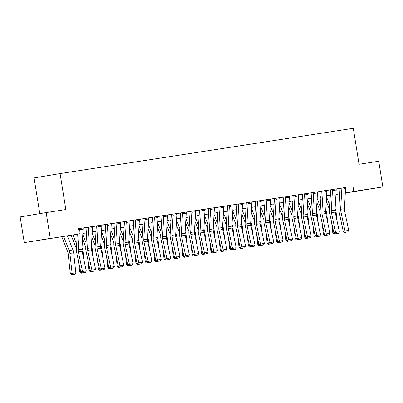 <?xml version="1.0" encoding="UTF-8"?>
<svg xmlns="http://www.w3.org/2000/svg" width="403" height="403" viewBox="0 0 403 403"><rect width="100%" height="100%" fill="white"/><g stroke="black" fill="none" stroke-linecap="round" stroke-linejoin="round"><path stroke-width="0.6" d="M52.687 238.007L39.187 240.203L52.687 238.007M365.395 189.717L351.895 191.914L365.395 189.717M39.796 213.655L34.074 177.919L60.077 173.582L353.29 128.305L359.048 164.273L378.734 161.235L382.85 186.932L345.306 193.047M339.709 193.908L335.931 194.493M330.339 195.359L329.886 195.43M77.255 234.309L24.266 242.621L77.255 234.249M50.269 238.289L46.154 212.593L20.15 216.93L24.266 242.621M345.512 187.521L78.504 228.662L79.331 233.8M83.053 228.088L86.917 227.494M92.428 226.642L96.292 226.043M101.803 225.196L105.667 224.597M111.178 223.746L115.036 223.151M120.547 222.3L124.411 221.7M129.922 220.849L133.786 220.255M139.297 219.403L143.161 218.809M148.672 217.958L152.536 217.358M158.041 216.507L161.905 215.912M167.416 215.061L171.28 214.467M176.791 213.615L180.655 213.016M186.166 212.164L190.03 211.57M195.541 210.719L199.404 210.124M204.91 209.273L208.774 208.673M214.285 207.822L218.149 207.228M223.66 206.376L227.524 205.782M233.035 204.931L236.899 204.331M242.41 203.48L246.268 202.885M251.779 202.034L255.643 201.435M261.154 200.588L265.018 199.989M270.529 199.137L274.393 198.543M279.904 197.692L283.767 197.092M289.278 196.241L293.137 195.646M298.648 194.795L302.512 194.201M308.023 193.349L311.887 192.75M317.398 191.899L321.262 191.304M326.773 190.453L330.636 189.858M336.147 189.007L340.006 188.408M340.001 188.342A1.043 0.71 -98.8 0 1 340.016 188.664L338.847 208.794A7.808 5.345 81.2 0 0 339.074 211.756L343.225 231.387L348.696 230.335L344.545 210.698A5.204 3.562 -98.8 0 1 344.394 208.724L345.562 188.594A3.642 2.494 81.2 0 0 345.507 187.471L339.996 188.337M335.17 212.144A5.204 3.562 -98.8 0 1 335.019 210.175L336.188 190.045A3.642 2.494 81.2 0 0 336.132 188.921L330.626 189.793A1.043 0.71 -98.8 0 1 330.641 190.11L329.473 210.24A7.808 5.345 81.2 0 0 329.699 213.202L333.85 232.838L339.321 231.78L335.17 212.144L331.422 212.724L335.895 233.735L335.205 233.926L338.52 233.332L335.895 233.735M321.251 191.239A1.043 0.71 -98.8 0 1 321.267 191.561L320.098 211.691A7.808 5.345 81.2 0 0 320.325 214.653L324.475 234.284L329.946 233.226L325.795 213.595A5.204 3.562 -98.8 0 1 325.644 211.62L326.818 191.49A3.642 2.494 81.2 0 0 326.757 190.367L321.251 191.234M317.383 191.818L311.877 192.684A1.043 0.71 -98.8 0 1 311.897 193.007L310.723 213.137A7.808 5.345 81.2 0 0 310.95 216.099L315.101 235.73L320.571 234.677L316.426 215.041L312.673 215.62L317.151 236.632L316.461 236.823L319.775 236.229L317.151 236.632M302.502 194.135A1.043 0.71 -98.8 0 1 302.522 194.453L301.348 214.582A7.808 5.345 81.2 0 0 301.58 217.544L305.726 237.181L311.202 236.123L307.051 216.487A5.204 3.562 -98.8 0 1 306.9 214.517L308.068 194.387A3.642 2.494 81.2 0 0 308.013 193.264L302.502 194.13M298.638 194.714L293.132 195.581A1.043 0.71 -98.8 0 1 293.147 195.903L291.979 216.033A7.808 5.345 81.2 0 0 292.205 218.995L296.356 238.626L301.827 237.569L297.676 217.937L293.928 218.517L298.401 239.528L297.711 239.72L301.026 239.12L298.401 239.528M288.301 219.383A5.204 3.562 -98.8 0 1 288.15 217.408L289.319 197.279A3.642 2.494 81.2 0 0 289.263 196.155L283.757 197.027A1.043 0.71 -98.8 0 1 283.772 197.349L282.604 217.479A7.808 5.345 81.2 0 0 282.83 220.441L286.981 240.072L292.452 239.019L288.301 219.383L284.553 219.962L289.027 240.974L288.341 241.165L291.651 240.571L289.027 240.974M279.889 197.611L274.383 198.478A1.043 0.71 -98.8 0 1 274.398 198.795L273.229 218.925A7.808 5.345 81.2 0 0 273.456 221.887L277.607 241.523L283.077 240.465L278.926 220.834L275.178 221.408L279.657 242.425L278.967 242.611L282.281 242.017L279.657 242.425M269.557 222.28A5.204 3.562 -98.8 0 1 269.406 220.305L270.574 200.175A3.642 2.494 81.2 0 0 270.514 199.052L265.008 199.923A1.043 0.71 -98.8 0 1 265.028 200.246L263.854 220.376A7.808 5.345 81.2 0 0 264.081 223.338L268.232 242.969L273.708 241.911L269.557 222.28L265.804 222.859L270.282 243.87L269.592 244.062L272.907 243.462L270.282 243.87M260.182 223.725A5.204 3.562 -98.8 0 1 260.031 221.751L261.199 201.621A3.642 2.494 81.2 0 0 261.144 200.498L255.633 201.369A1.043 0.71 -98.8 0 1 255.653 201.691L254.479 221.821A7.808 5.345 81.2 0 0 254.711 224.783L258.857 244.414L264.333 243.362L260.182 223.725L256.434 224.305L260.907 245.316L260.217 245.508L263.532 244.913L260.907 245.316M250.807 225.176A5.204 3.562 -98.8 0 1 250.656 223.202L251.825 203.072A3.642 2.494 81.2 0 0 251.769 201.948L246.263 202.82A1.043 0.71 -98.8 0 1 246.278 203.142L245.11 223.272A7.808 5.345 81.2 0 0 245.336 226.229L249.487 245.865L254.958 244.807L250.807 225.176L247.059 225.756L251.532 246.767L250.842 246.958L254.157 246.359L251.532 246.767M241.432 226.622A5.204 3.562 -98.8 0 1 241.281 224.647L242.455 204.517A3.642 2.494 81.2 0 0 242.394 203.394L236.888 204.266A1.043 0.71 -98.8 0 1 236.904 204.588L235.735 224.718A7.808 5.345 81.2 0 0 235.962 227.68L240.112 247.311L245.583 246.253L241.432 226.622L237.684 227.201L242.158 248.213L241.473 248.404L244.782 247.805L242.158 248.213M232.063 228.068A5.204 3.562 -98.8 0 1 231.906 226.093L233.08 205.963A3.642 2.494 81.2 0 0 233.02 204.84L227.514 205.716A1.043 0.71 -98.8 0 1 227.529 206.034L226.36 226.164A7.808 5.345 81.2 0 0 226.587 229.126L230.738 248.762L236.208 247.704L232.063 228.068L228.31 228.647L232.788 249.659L232.098 249.85L235.412 249.256L232.788 249.659M222.688 229.519A5.204 3.562 -98.8 0 1 222.537 227.544L223.705 207.414A3.642 2.494 81.2 0 0 223.645 206.291L218.139 207.162A1.043 0.71 -98.8 0 1 218.159 207.485L216.985 227.614A7.808 5.345 81.2 0 0 217.212 230.571L221.363 250.208L226.839 249.15L222.688 229.519L218.935 230.098L223.413 251.109L222.723 251.301L226.038 250.701L223.413 251.109M208.769 208.608A1.043 0.71 -98.8 0 1 208.784 208.93L207.616 229.06A7.808 5.345 81.2 0 0 207.842 232.022L211.988 251.653L217.464 250.601L213.313 230.964A5.204 3.562 -98.8 0 1 213.162 228.99L214.331 208.86A3.642 2.494 81.2 0 0 214.275 207.736L208.764 208.603M203.938 232.41A5.204 3.562 -98.8 0 1 203.787 230.44L204.956 210.306A3.642 2.494 81.2 0 0 204.9 209.182L199.394 210.059A1.043 0.71 -98.8 0 1 199.409 210.376L198.241 230.506A7.808 5.345 81.2 0 0 198.467 233.468L202.618 253.104L208.089 252.046L203.938 232.41L200.19 232.989L204.664 254.001L203.973 254.192L207.288 253.598L204.664 254.001M194.563 233.861A5.204 3.562 -98.8 0 1 194.412 231.886L195.586 211.756A3.642 2.494 81.2 0 0 195.526 210.633L190.02 211.504A1.043 0.71 -98.8 0 1 190.035 211.827L188.866 231.957A7.808 5.345 81.2 0 0 189.093 234.914L193.244 254.55L198.714 253.492L194.563 233.861L190.815 234.44L195.289 255.452L194.604 255.643L197.913 255.044L195.289 255.452M180.645 212.95A1.043 0.71 -98.8 0 1 180.66 213.273L179.491 233.402A7.808 5.345 81.2 0 0 179.718 236.365L183.869 255.996L189.339 254.943L185.194 235.307A5.204 3.562 -98.8 0 1 185.037 233.332L186.211 213.202A3.642 2.494 81.2 0 0 186.151 212.079L180.645 212.945M176.781 213.53L171.27 214.401A1.043 0.71 -98.8 0 1 171.29 214.718L170.116 234.848A7.808 5.345 81.2 0 0 170.343 237.81L174.494 257.446L179.97 256.389L175.819 236.752L172.066 237.332L176.544 258.343L175.854 258.535L179.169 257.94L176.544 258.343M161.9 215.847A1.043 0.71 -98.8 0 1 161.915 216.169L160.747 236.299A7.808 5.345 81.2 0 0 160.973 239.261L165.124 258.892L170.595 257.834L166.444 238.203A5.204 3.562 -98.8 0 1 166.293 236.229L167.462 216.099A3.642 2.494 81.2 0 0 167.406 214.975L161.895 215.842M158.031 216.426L152.525 217.293A1.043 0.71 -98.8 0 1 152.541 217.615L151.372 237.745A7.808 5.345 81.2 0 0 151.599 240.707L155.749 260.338L161.22 259.285L157.069 239.649L153.321 240.228L157.795 261.24L157.105 261.431L160.419 260.837L157.795 261.24M143.151 218.743A1.043 0.71 -98.8 0 1 143.166 219.061L141.997 239.191A7.808 5.345 81.2 0 0 142.224 242.153L146.375 261.789L151.845 260.731L147.694 241.1A5.204 3.562 -98.8 0 1 147.543 239.125L148.717 218.995A3.642 2.494 81.2 0 0 148.657 217.872L143.151 218.738M139.282 219.323L133.776 220.189A1.043 0.71 -98.8 0 1 133.791 220.512L132.622 240.641A7.808 5.345 81.2 0 0 132.849 243.603L137 263.235L142.471 262.177L138.325 242.546L134.572 243.125L139.05 264.136L138.36 264.328L141.675 263.728L139.05 264.136M128.95 243.991A5.204 3.562 -98.8 0 1 128.799 242.017L129.968 221.887A3.642 2.494 81.2 0 0 129.912 220.763L124.401 221.635A1.043 0.71 -98.8 0 1 124.421 221.957L123.247 242.087A7.808 5.345 81.2 0 0 123.479 245.049L127.625 264.68L133.101 263.627L128.95 243.991L125.202 244.571L129.675 265.582L128.985 265.773L132.3 265.179L129.675 265.582M120.537 222.219L115.031 223.086A1.043 0.71 -98.8 0 1 115.046 223.403L113.878 243.533A7.808 5.345 81.2 0 0 114.104 246.495L118.255 266.131L123.726 265.073L119.575 245.442L115.827 246.021L120.301 267.033L119.61 267.219L122.925 266.625L120.301 267.033M110.2 246.888A5.204 3.562 -98.8 0 1 110.049 244.913L111.218 224.783A3.642 2.494 81.2 0 0 111.163 223.66L105.657 224.531A1.043 0.71 -98.8 0 1 105.672 224.854L104.503 244.984A7.808 5.345 81.2 0 0 104.73 247.946L108.881 267.577L114.351 266.519L110.2 246.888L106.452 247.467L110.926 268.479L110.241 268.67L113.55 268.071L110.926 268.479M100.826 248.334A5.204 3.562 -98.8 0 1 100.674 246.359L101.848 226.229A3.642 2.494 81.2 0 0 101.788 225.106L96.282 225.977A1.043 0.71 -98.8 0 1 96.297 226.3L95.128 246.429A7.808 5.345 81.2 0 0 95.355 249.392L99.506 269.028L104.976 267.97L100.826 248.334L97.078 248.913L101.556 269.924L100.866 270.116L104.181 269.521L101.556 269.924M91.456 249.784A5.204 3.562 -98.8 0 1 91.305 247.81L92.473 227.68A3.642 2.494 81.2 0 0 92.413 226.557L86.907 227.428A1.043 0.71 -98.8 0 1 86.927 227.75L85.753 247.88A7.808 5.345 81.2 0 0 85.98 250.837L90.131 270.473L95.607 269.416L91.456 249.784L87.703 250.364L92.181 271.375L91.491 271.567L94.806 270.967L92.181 271.375M77.265 234.143L76.379 249.326A7.808 5.345 81.2 0 0 76.61 252.288L80.756 271.919L86.232 270.861L82.081 251.23A5.204 3.562 -98.8 0 1 81.93 249.256L83.099 229.126A3.642 2.494 81.2 0 0 83.043 228.002L78.514 228.708M46.154 212.593L65.84 209.555L60.077 173.582M352.968 186.277L353.794 191.415L382.85 186.932M345.316 192.83L353.794 191.415M82.852 233.387L86.63 232.803M92.227 231.937L96.005 231.357M101.601 230.491L105.379 229.906M110.971 229.045L114.754 228.461M120.346 227.594L124.124 227.015M129.721 226.148L133.499 225.564M139.095 224.703L142.874 224.118M148.465 223.252L152.248 222.668M157.84 221.806L161.623 221.222M167.215 220.36L170.993 219.776M176.59 218.91L180.368 218.325M185.964 217.464L189.742 216.879M195.334 216.018L199.117 215.434M204.709 214.567L208.487 213.983M214.084 213.122L217.862 212.537M223.458 211.671L227.237 211.091M232.833 210.225L236.611 209.641M242.203 208.779L245.986 208.195M251.578 207.328L255.356 206.749M260.953 205.883L264.731 205.298M270.327 204.437L274.105 203.853M279.702 202.986L283.48 202.402M289.072 201.54L292.855 200.956M298.447 200.095L302.225 199.51M307.821 198.644L311.6 198.059M317.196 197.198L320.974 196.614M326.566 195.752L330.349 195.168M335.941 194.301L339.724 193.717M335.936 194.392L338.329 193.994L335.941 194.362M330.344 195.228L326.566 195.813M320.969 196.674L317.191 197.258M311.595 198.125L307.816 198.704M302.225 199.571L298.442 200.155M292.85 201.016L289.072 201.601M283.475 202.467L279.697 203.047M274.1 203.913L270.322 204.497M264.731 205.359L260.948 205.943M255.356 206.81L251.573 207.394M245.981 208.255L242.203 208.84M236.606 209.701L232.828 210.285M227.232 211.152L223.453 211.736M217.862 212.598L214.079 213.182M208.487 214.043L204.709 214.628M199.112 215.494L195.334 216.079M189.737 216.94L185.959 217.524M180.363 218.386L176.585 218.97M170.993 219.837L167.21 220.421M161.618 221.282L157.84 221.867M152.243 222.733L148.465 223.312M142.869 224.179L139.09 224.763M133.494 225.625L129.716 226.209M124.124 227.075L120.341 227.655M114.749 228.521L110.971 229.106M105.374 229.967L101.596 230.551M96 231.418L92.222 232.002M86.63 232.863L82.847 233.448M329.876 195.405L330.339 195.324M345.507 187.471L341.754 188.05A3.642 2.494 81.2 0 1 341.815 189.173L340.646 209.303A5.204 3.562 -98.8 0 0 340.797 211.278L345.27 232.289L344.58 232.481L347.895 231.886L345.27 232.289M343.225 231.387L344.58 232.481M347.895 231.886L348.696 230.335M326.249 201.273L329.513 209.535M331.598 222.179L332.777 232.939L333.896 232.874M329.765 205.198L326.501 196.931M337.11 221.307L336.117 212.295A7.808 5.345 -98.8 0 0 335.412 209.414L335.11 208.648M330.274 196.417L329.835 195.304M337.447 233.584L334.022 234.163L332.777 232.939M334.737 234.123L334.646 233.478M336.132 188.921L332.384 189.496A3.642 2.494 81.2 0 1 332.44 190.619L331.271 210.749A5.204 3.562 -98.8 0 0 331.422 212.724M333.85 232.838L335.205 233.926M338.52 233.332L339.321 231.78M326.757 190.367L323.01 190.946A3.642 2.494 81.2 0 1 323.065 192.07L321.896 212.2A5.204 3.562 -98.8 0 0 322.047 214.174L326.521 235.186L325.836 235.377L329.145 234.778L326.521 235.186M324.475 234.284L325.836 235.377M329.145 234.778L329.946 233.226M317.443 192.936L313.695 193.516A3.642 2.494 81.2 0 0 313.635 192.392L317.383 191.813A3.642 2.494 81.2 0 1 317.443 192.936L316.274 213.066A5.204 3.562 -98.8 0 0 316.426 215.041M313.695 193.516L312.521 213.645A5.204 3.562 -98.8 0 0 312.673 215.62M315.101 235.73L316.461 236.823M319.775 236.229L320.571 234.677M316.874 202.719L320.138 210.986M322.224 223.625L323.402 234.39L324.521 234.319M320.39 206.643L317.126 198.382M327.735 222.753L326.742 213.741A7.808 5.345 -98.8 0 0 326.037 210.86L325.735 210.099M320.904 197.868L320.461 196.755M328.072 235.03L324.647 235.614L323.402 234.39M325.362 235.569L325.276 234.924M307.499 204.17L310.763 212.431M312.849 225.076L314.033 235.836L315.146 235.77M311.015 208.089L307.751 199.828M318.36 224.204L317.373 215.187A7.808 5.345 -98.8 0 0 316.662 212.31L316.36 211.545M311.529 199.314L311.086 198.2M318.697 236.475L315.277 237.06L314.033 235.836M315.987 237.019L315.902 236.375M298.124 205.616L301.394 213.882M303.474 226.521L304.658 237.281L305.771 237.216M301.645 209.54L298.376 201.273M308.985 225.65L307.998 216.638A7.808 5.345 -98.8 0 0 307.288 213.756L306.985 212.991M302.154 200.759L301.716 199.646M309.328 237.926L305.902 238.505L304.658 237.281M306.612 238.465L306.527 237.82M308.013 193.264L304.26 193.843A3.642 2.494 81.2 0 1 304.32 194.966L303.147 215.096A5.204 3.562 -98.8 0 0 303.303 217.066L307.776 238.077L307.086 238.269L310.401 237.674L307.776 238.077M305.726 237.181L307.086 238.269M310.401 237.674L311.202 236.123M288.755 207.066L292.019 215.328M294.099 227.972L295.283 238.732L296.401 238.662M292.271 210.986L289.006 202.724M299.61 227.096L298.623 218.083A7.808 5.345 -98.8 0 0 297.913 215.202L297.615 214.441M292.78 202.21L292.341 201.097M299.953 239.372L296.527 239.956L295.283 238.732M297.243 239.911L297.152 239.266M298.694 195.833L294.946 196.412A3.642 2.494 81.2 0 0 294.885 195.289L298.638 194.709A3.642 2.494 81.2 0 1 298.694 195.833L297.525 215.963A5.204 3.562 -98.8 0 0 297.676 217.937M294.946 196.412L293.777 216.542A5.204 3.562 -98.8 0 0 293.928 218.517M296.356 238.626L297.711 239.72M301.026 239.12L301.827 237.569M289.263 196.155L285.515 196.735A3.642 2.494 81.2 0 1 285.571 197.858L284.402 217.988A5.204 3.562 -98.8 0 0 284.553 219.962M286.981 240.072L288.341 241.165M291.651 240.571L292.452 239.019M279.949 198.729L276.196 199.309A3.642 2.494 81.2 0 0 276.141 198.185L279.889 197.606A3.642 2.494 81.2 0 1 279.949 198.729L278.775 218.859A5.204 3.562 -98.8 0 0 278.926 220.834M276.196 199.309L275.027 219.439A5.204 3.562 -98.8 0 0 275.178 221.408M277.607 241.523L278.967 242.611M282.281 242.017L283.077 240.465M270.514 199.052L266.766 199.631A3.642 2.494 81.2 0 1 266.826 200.754L265.653 220.884A5.204 3.562 -98.8 0 0 265.804 222.859M268.232 242.969L269.592 244.062M272.907 243.462L273.708 241.911M261.144 200.498L257.391 201.077A3.642 2.494 81.2 0 1 257.452 202.2L256.283 222.33A5.204 3.562 -98.8 0 0 256.434 224.305M258.857 244.414L260.217 245.508M263.532 244.913L264.333 243.362M279.38 208.512L282.644 216.774M284.73 229.418L285.908 240.178L287.027 240.112M282.896 212.431L279.632 204.17M290.241 228.546L289.248 219.529A7.808 5.345 -98.8 0 0 288.543 216.653L288.241 215.887M283.405 203.656L282.966 202.543M290.578 240.818L287.153 241.402L285.908 240.178M287.868 241.362L287.777 240.717M270.005 209.958L273.269 218.225M275.355 230.864L276.534 241.624L277.652 241.558M273.521 213.882L270.257 205.616M280.866 229.992L279.873 220.98A7.808 5.345 -98.8 0 0 279.168 218.099L278.866 217.338M274.035 205.107L273.592 203.994M281.203 242.268L277.778 242.848L276.534 241.624M278.493 242.808L278.408 242.163M260.63 211.409L263.894 219.67M265.98 232.314L267.164 243.074L268.277 243.004M264.146 215.328L260.882 207.066M271.491 231.438L270.504 222.426A7.808 5.345 -98.8 0 0 269.793 219.544L269.491 218.784M264.66 206.553L264.217 205.439M271.834 243.714L268.408 244.299L267.164 243.074M269.118 244.253L269.033 243.614M251.255 212.855L254.525 221.116M256.605 233.76L257.789 244.52L258.902 244.455M254.777 216.779L251.512 208.512M262.116 232.889L261.129 223.877A7.808 5.345 -98.8 0 0 260.419 220.995L260.116 220.229M255.285 207.998L254.847 206.885M262.459 245.165L259.033 245.744L257.789 244.52M259.744 245.704L259.658 245.059M241.886 214.3L245.15 222.567M247.23 235.206L248.414 245.966L249.533 245.901M245.402 218.225L242.138 209.963M252.741 234.334L251.754 225.322A7.808 5.345 -98.8 0 0 251.044 222.441L250.747 221.68M245.911 209.449L245.472 208.336M253.084 246.611L249.659 247.19L248.414 245.966M250.374 247.15L250.283 246.505M251.769 201.948L248.016 202.528A3.642 2.494 81.2 0 1 248.077 203.651L246.908 223.781A5.204 3.562 -98.8 0 0 247.059 225.756M249.487 245.865L250.842 246.958M254.157 246.359L254.958 244.807M232.511 215.751L235.775 224.013M237.861 236.657L239.039 247.417L240.158 247.346M236.027 219.67L232.763 211.409M243.372 235.78L242.379 226.768A7.808 5.345 -98.8 0 0 241.674 223.887L241.372 223.126M236.536 210.895L236.098 209.782M243.709 248.057L240.284 248.641L239.039 247.417M240.999 248.596L240.908 247.956M242.394 203.394L238.647 203.973A3.642 2.494 81.2 0 1 238.702 205.097L237.533 225.227A5.204 3.562 -98.8 0 0 237.684 227.201M240.112 247.311L241.473 248.404M244.782 247.805L245.583 246.253M223.136 217.197L226.4 225.458M228.486 238.102L229.665 248.863L230.783 248.797M226.652 221.121L223.388 212.855M233.997 237.231L233.005 228.219A7.808 5.345 -98.8 0 0 232.299 225.337L231.997 224.572M227.166 212.341L226.723 211.227M234.334 249.507L230.914 250.087L229.665 248.863M231.624 250.046L231.539 249.402M233.02 204.84L229.272 205.419A3.642 2.494 81.2 0 1 229.327 206.543L228.158 226.672A5.204 3.562 -98.8 0 0 228.31 228.647M230.738 248.762L232.098 249.85M235.412 249.256L236.208 247.704M213.761 218.643L217.026 226.909M219.111 239.548L220.295 250.308L221.408 250.243M217.282 222.567L214.013 214.305M224.622 238.677L223.635 229.665A7.808 5.345 -98.8 0 0 222.924 226.783L222.622 226.023M217.791 213.792L217.348 212.678M224.965 250.953L221.539 251.537L220.295 250.308M222.249 251.492L222.164 250.847M223.645 206.291L219.897 206.87A3.642 2.494 81.2 0 1 219.957 207.993L218.784 228.123A5.204 3.562 -98.8 0 0 218.935 230.098M221.363 250.208L222.723 251.301M226.038 250.701L226.839 249.15M204.386 220.093L207.656 228.355M209.736 240.999L210.92 251.759L212.038 251.689M207.908 224.013L204.643 215.751M215.247 240.123L214.26 231.11A7.808 5.345 -98.8 0 0 213.55 228.229L213.247 227.468M208.416 215.237L207.978 214.124M215.59 252.399L212.164 252.983L210.92 251.759M212.875 252.938L212.789 252.298M214.275 207.736L210.522 208.316A3.642 2.494 81.2 0 1 210.583 209.439L209.414 229.569A5.204 3.562 -98.8 0 0 209.565 231.544L214.038 252.555L213.348 252.746L216.663 252.152L214.038 252.555M211.988 251.653L213.348 252.746M216.663 252.152L217.464 250.601M195.017 221.539L198.281 229.801M200.367 242.445L201.545 253.205L202.664 253.139M198.533 225.463L195.269 217.197M205.878 241.573L204.885 232.561A7.808 5.345 -98.8 0 0 204.175 229.68L203.878 228.914M199.042 216.683L198.603 215.57M206.215 253.85L202.79 254.429L201.545 253.205M203.505 254.389L203.414 253.744M204.9 209.182L201.152 209.762A3.642 2.494 81.2 0 1 201.208 210.885L200.039 231.015A5.204 3.562 -98.8 0 0 200.19 232.989M202.618 253.104L203.973 254.192M207.288 253.598L208.089 252.046M185.642 222.985L188.906 231.251M190.992 243.891L192.171 254.651L193.289 254.585M189.158 226.909L185.894 218.648M196.503 243.019L195.51 234.007A7.808 5.345 -98.8 0 0 194.805 231.126L194.503 230.365M189.667 218.134L189.229 217.021M196.84 255.295L193.415 255.88L192.171 254.651M194.13 255.834L194.039 255.19M195.526 210.633L191.778 211.212A3.642 2.494 81.2 0 1 191.833 212.336L190.664 232.466A5.204 3.562 -98.8 0 0 190.815 234.44M193.244 254.55L194.604 255.643M197.913 255.044L198.714 253.492M186.151 212.079L182.403 212.658A3.642 2.494 81.2 0 1 182.458 213.781L181.29 233.911A5.204 3.562 -98.8 0 0 181.441 235.886L185.919 256.897L185.229 257.089L188.544 256.494L185.919 256.897M183.869 255.996L185.229 257.089M188.544 256.494L189.339 254.943M176.836 214.653L173.089 215.227A3.642 2.494 81.2 0 0 173.028 214.104L176.776 213.53A3.642 2.494 81.2 0 1 176.836 214.653L175.668 234.783A5.204 3.562 -98.8 0 0 175.819 236.752M173.089 215.227L171.915 235.362A5.204 3.562 -98.8 0 0 172.066 237.332M174.494 257.446L175.854 258.535M179.169 257.94L179.97 256.389M167.406 214.975L163.653 215.555A3.642 2.494 81.2 0 1 163.714 216.678L162.545 236.808A5.204 3.562 -98.8 0 0 162.696 238.783L167.169 259.794L166.479 259.985L169.794 259.386L167.169 259.794M165.124 258.892L166.479 259.985M169.794 259.386L170.595 257.834M158.087 217.544L154.339 218.124A3.642 2.494 81.2 0 0 154.284 217L158.031 216.421A3.642 2.494 81.2 0 1 158.087 217.544L156.918 237.674A5.204 3.562 -98.8 0 0 157.069 239.649M154.339 218.124L153.17 238.254A5.204 3.562 -98.8 0 0 153.321 240.228M155.749 260.338L157.105 261.431M160.419 260.837L161.22 259.285M148.657 217.872L144.909 218.451A3.642 2.494 81.2 0 1 144.964 219.575L143.795 239.704A5.204 3.562 -98.8 0 0 143.947 241.674L148.42 262.685L147.735 262.877L151.044 262.282L148.42 262.685M146.375 261.789L147.735 262.877M151.044 262.282L151.845 260.731M139.342 220.441L135.594 221.02A3.642 2.494 81.2 0 0 135.534 219.897L139.282 219.318A3.642 2.494 81.2 0 1 139.342 220.441L138.174 240.571A5.204 3.562 -98.8 0 0 138.325 242.546M135.594 221.02L134.421 241.15A5.204 3.562 -98.8 0 0 134.572 243.125M137 263.235L138.36 264.328M141.675 263.728L142.471 262.177M129.912 220.763L126.159 221.343A3.642 2.494 81.2 0 1 126.22 222.466L125.046 242.596A5.204 3.562 -98.8 0 0 125.202 244.571M127.625 264.68L128.985 265.773M132.3 265.179L133.101 263.627M176.267 224.436L179.531 232.697M181.617 245.341L182.796 256.101L183.914 256.036M179.783 228.355L176.519 220.093M187.128 244.47L186.141 235.453A7.808 5.345 -98.8 0 0 185.43 232.571L185.128 231.811M180.297 219.58L179.854 218.466M187.466 256.741L184.045 257.326L182.796 256.101M184.755 257.28L184.67 256.64M166.892 225.881L170.157 234.143M172.242 246.787L173.426 257.547L174.539 257.482M170.414 229.806L167.144 221.539M177.753 245.916L176.766 236.904A7.808 5.345 -98.8 0 0 176.056 234.022L175.753 233.256M170.922 221.025L170.484 219.912M178.096 258.192L174.67 258.771L173.426 257.547M175.381 258.731L175.295 258.086M157.523 227.327L160.787 235.594M162.867 248.233L164.051 258.998L165.17 258.928M161.039 231.251L157.775 222.99M168.378 247.361L167.391 238.349A7.808 5.345 -98.8 0 0 166.681 235.468L166.379 234.707M161.548 222.476L161.109 221.363M168.721 259.638L165.295 260.222L164.051 258.998M166.006 260.177L165.92 259.532M148.148 228.778L151.412 237.04M153.498 249.684L154.676 260.444L155.795 260.378M151.664 232.697L148.4 224.436M159.009 248.812L158.016 239.795A7.808 5.345 -98.8 0 0 157.311 236.919L157.009 236.153M152.173 223.922L151.735 222.809M159.346 261.084L155.921 261.668L154.676 260.444M156.636 261.628L156.545 260.983M138.773 230.224L142.037 238.49M144.123 251.129L145.302 261.89L146.42 261.824M142.289 234.148L139.025 225.881M149.634 250.258L148.642 241.246A7.808 5.345 -98.8 0 0 147.936 238.364L147.634 237.604M142.798 225.373L142.36 224.259M149.971 262.534L146.546 263.114L145.302 261.89M147.261 263.073L147.176 262.429M129.398 231.675L132.663 239.936M134.748 252.58L135.932 263.34L137.045 263.27M132.914 235.594L129.65 227.332M140.259 251.704L139.272 242.692A7.808 5.345 -98.8 0 0 138.561 239.81L138.259 239.05M133.428 226.818L132.985 225.705M140.597 263.98L137.176 264.564L135.932 263.34M137.886 264.519L137.801 263.874M120.023 233.12L123.293 241.382M125.373 254.026L126.557 264.786L127.67 264.721M123.545 237.04L120.275 228.778M130.884 253.155L129.897 244.142A7.808 5.345 -98.8 0 0 129.187 241.261L128.884 240.495M124.053 228.264L123.615 227.151M131.227 265.426L127.801 266.01L126.557 264.786M128.512 265.97L128.426 265.325M110.654 234.566L113.918 242.833M115.999 255.472L117.182 266.232L118.301 266.166M114.17 238.49L110.906 230.224M121.51 254.6L120.522 245.588A7.808 5.345 -98.8 0 0 119.812 242.707L119.515 241.946M114.679 229.715L114.24 228.602M121.852 266.877L118.427 267.456L117.182 266.232M119.142 267.416L119.051 266.771M120.593 223.338L116.845 223.917A3.642 2.494 81.2 0 0 116.784 222.794L120.537 222.214A3.642 2.494 81.2 0 1 120.593 223.338L119.424 243.467A5.204 3.562 -98.8 0 0 119.575 245.442M116.845 223.917L115.676 244.047A5.204 3.562 -98.8 0 0 115.827 246.021M118.255 266.131L119.61 267.219M122.925 266.625L123.726 265.073M101.279 236.017L104.543 244.278M106.629 256.923L107.808 267.683L108.926 267.612M104.795 239.936L101.531 231.675M112.14 256.046L111.147 247.034A7.808 5.345 -98.8 0 0 110.442 244.153L110.14 243.392M105.304 231.161L104.866 230.048M112.477 268.322L109.052 268.907L107.808 267.683M109.767 268.861L109.676 268.222M111.163 223.66L107.415 224.239A3.642 2.494 81.2 0 1 107.47 225.363L106.301 245.492A5.204 3.562 -98.8 0 0 106.452 247.467M108.881 267.577L110.241 268.67M113.55 268.071L114.351 266.519M91.904 237.463L95.168 245.724M97.254 258.368L98.433 269.128L99.551 269.063M95.42 241.387L92.156 233.12M102.765 257.497L101.773 248.485A7.808 5.345 -98.8 0 0 101.067 245.603L100.765 244.838M95.934 232.607L95.491 231.493M103.103 269.773L99.677 270.353L98.433 269.128M100.392 270.312L100.307 269.667M101.788 225.106L98.04 225.685A3.642 2.494 81.2 0 1 98.095 226.808L96.927 246.938A5.204 3.562 -98.8 0 0 97.078 248.913M99.506 269.028L100.866 270.116M104.181 269.521L104.976 267.97M82.529 238.908L85.794 247.175M87.879 259.814L89.063 270.574L90.176 270.509M86.046 242.833L82.781 234.571M93.39 258.943L92.403 249.931A7.808 5.345 -98.8 0 0 91.693 247.049L91.39 246.288M86.559 234.057L86.116 232.944M93.733 271.219L90.307 271.798L89.063 270.574M91.018 271.758L90.932 271.113M92.413 226.557L88.665 227.136A3.642 2.494 81.2 0 1 88.725 228.259L87.552 248.389A5.204 3.562 -98.8 0 0 87.703 250.364M90.131 270.473L91.491 271.567M94.806 270.967L95.607 269.416M71.14 235.256L76.424 248.621M78.504 261.265L79.688 272.025L80.802 271.954M76.676 244.278L72.993 234.969M84.015 260.388L83.028 251.376A7.808 5.345 -98.8 0 0 82.318 248.495L82.016 247.734M77.185 235.503L76.746 234.39M84.358 272.665L80.932 273.249L79.688 272.025M81.643 273.204L81.557 272.564M79.109 233.836L78.177 249.835A5.204 3.562 -98.8 0 0 78.333 251.81L82.806 272.821L82.116 273.012L85.431 272.418L82.806 272.821M83.043 228.002L79.29 228.582A3.642 2.494 81.2 0 1 79.351 229.705L79.169 232.808M80.756 271.919L82.116 273.012M85.431 272.418L86.232 270.861M61.775 236.727L67.649 251.593A5.204 3.562 81.2 0 1 68.122 253.512L70.313 273.471L72.097 273.365L69.905 253.406A7.808 5.345 -98.8 0 0 69.195 250.525L63.624 236.42M75.845 272.786L74.898 274.247L72.273 274.655L72.097 273.365L75.845 272.786L73.653 252.827A7.808 5.345 -98.8 0 0 72.943 249.946L67.372 235.836M72.273 274.655L71.558 274.695L70.313 273.471M344.394 208.724L340.646 209.303M344.545 210.698L340.797 211.278M345.562 188.594L341.815 189.173M335.231 212.431L336.117 212.295M335.059 209.469L335.412 209.414M335.019 210.175L331.271 210.749M336.188 190.045L332.44 190.619M325.644 211.62L321.896 212.2M325.795 213.595L322.047 214.174M326.818 191.49L323.065 192.07M316.274 213.066L312.521 213.645M325.856 213.877L326.742 213.741M325.684 210.915L326.037 210.86M316.486 215.328L317.373 215.187M316.315 212.361L316.662 212.31M307.111 216.774L307.998 216.638M306.94 213.812L307.288 213.756M306.9 214.517L303.147 215.096M307.051 216.487L303.303 217.066M308.068 194.387L304.32 194.966M297.736 218.219L298.623 218.083M297.565 215.257L297.913 215.202M297.525 215.963L293.777 216.542M288.15 217.408L284.402 217.988M289.319 197.279L285.571 197.858M278.775 218.859L275.027 219.439M269.406 220.305L265.653 220.884M270.574 200.175L266.826 200.754M260.031 221.751L256.283 222.33M261.199 201.621L257.452 202.2M288.362 219.67L289.248 219.529M288.19 216.703L288.543 216.653M278.987 221.116L279.873 220.98M278.821 218.154L279.168 218.099M269.617 222.562L270.504 222.426M269.446 219.6L269.793 219.544M260.242 224.013L261.129 223.877M260.071 221.046L260.419 220.995M250.868 225.458L251.754 225.322M250.696 222.496L251.044 222.441M250.656 223.202L246.908 223.781M251.825 203.072L248.077 203.651M241.493 226.904L242.379 226.768M241.321 223.942L241.674 223.887M241.281 224.647L237.533 225.227M242.455 204.517L238.702 205.097M232.118 228.355L233.005 228.219M231.952 225.388L232.299 225.337M231.906 226.093L228.158 226.672M233.08 205.963L229.327 206.543M222.748 229.801L223.635 229.665M222.577 226.839L222.924 226.783M222.537 227.544L218.784 228.123M223.705 207.414L219.957 207.993M213.373 231.251L214.26 231.11M213.202 228.284L213.55 228.229M213.162 228.99L209.414 229.569M213.313 230.964L209.565 231.544M214.331 208.86L210.583 209.439M203.999 232.697L204.885 232.561M203.827 229.73L204.175 229.68M203.787 230.44L200.039 231.015M204.956 210.306L201.208 210.885M194.624 234.143L195.51 234.007M194.453 231.181L194.805 231.126M194.412 231.886L190.664 232.466M195.586 211.756L191.833 212.336M185.037 233.332L181.29 233.911M185.194 235.307L181.441 235.886M186.211 213.202L182.458 213.781M175.668 234.783L171.915 235.362M166.293 236.229L162.545 236.808M166.444 238.203L162.696 238.783M167.462 216.099L163.714 216.678M156.918 237.674L153.17 238.254M147.543 239.125L143.795 239.704M147.694 241.1L143.947 241.674M148.717 218.995L144.964 219.575M138.174 240.571L134.421 241.15M128.799 242.017L125.046 242.596M129.968 221.887L126.22 222.466M185.254 235.594L186.141 235.453M185.083 232.627L185.43 232.571M175.879 237.04L176.766 236.904M175.708 234.078L176.056 234.022M166.504 238.485L167.391 238.349M166.333 235.523L166.681 235.468M157.13 239.936L158.016 239.795M156.958 236.969L157.311 236.919M147.755 241.382L148.642 241.246M147.584 238.42L147.936 238.364M138.385 242.828L139.272 242.692M138.214 239.866L138.561 239.81M129.01 244.278L129.897 244.142M128.839 241.311L129.187 241.261M119.636 245.724L120.522 245.588M119.464 242.762L119.812 242.707M119.424 243.467L115.676 244.047M110.261 247.17L111.147 247.034M110.09 244.208L110.442 244.153M110.049 244.913L106.301 245.492M111.218 224.783L107.47 225.363M100.886 248.621L101.773 248.485M100.72 245.654L101.067 245.603M100.674 246.359L96.927 246.938M101.848 226.229L98.095 226.808M91.516 250.067L92.403 249.931M91.345 247.104L91.693 247.049M91.305 247.81L87.552 248.389M92.473 227.68L88.725 228.259M82.141 251.512L83.028 251.376M81.97 248.55L82.318 248.495M81.93 249.256L78.177 249.835M82.081 251.23L78.333 251.81M83.099 229.126L79.351 229.705M69.905 253.406L73.653 252.827M69.195 250.525L72.943 249.946"/></g></svg>
